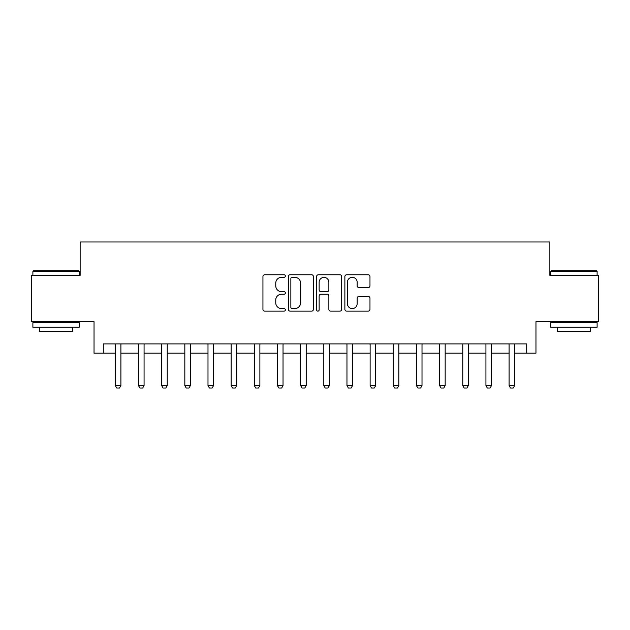 <?xml version="1.0" encoding="UTF-8"?>
<svg xmlns="http://www.w3.org/2000/svg" width="630" height="630" viewBox="0 0 630 630"><rect width="100%" height="100%" fill="white"/><g stroke="black" fill="none" stroke-linecap="round" stroke-linejoin="round"><path stroke-width="0.94" d="M285.351 276.034A1.276 1.276 0 0 0 284.083 274.759L264.757 274.759A1.819 1.819 0 0 0 262.938 276.578L262.938 309.322A1.819 1.819 0 0 0 264.757 311.141L284.083 311.141A1.276 1.276 0 0 0 285.351 309.865A1.276 1.276 0 0 0 284.083 308.59L281.579 308.59A5.82 5.82 0 0 1 275.759 302.77L275.759 300.045A5.82 5.82 0 0 1 281.579 294.226L284.083 294.226A1.276 1.276 0 0 0 285.351 292.95A1.276 1.276 0 0 0 284.083 291.674L281.579 291.674A5.82 5.82 0 0 1 275.759 285.855L275.759 283.13A5.82 5.82 0 0 1 281.579 277.31L284.083 277.31A1.276 1.276 0 0 0 285.351 276.034M368.156 287.587A1.819 1.819 0 0 0 369.975 285.768L369.975 276.578A1.819 1.819 0 0 0 368.156 274.759L346.689 274.759A1.819 1.819 0 0 0 344.87 276.578L344.87 309.322A1.819 1.819 0 0 0 346.689 311.141L368.156 311.141A1.819 1.819 0 0 0 369.975 309.322L369.975 298.226A1.819 1.819 0 0 0 368.156 296.407L358.966 296.407A1.819 1.819 0 0 0 357.147 298.226L357.147 303.723A4.867 4.867 0 0 1 352.288 308.59A4.867 4.867 0 0 1 347.421 303.723L347.421 282.177A4.867 4.867 0 0 1 352.288 277.31A4.867 4.867 0 0 1 357.147 282.177L357.147 285.768A1.819 1.819 0 0 0 358.966 287.587L368.156 287.587M103.304 353.17L103.304 343.909L526.696 343.909L526.696 353.17L535.965 353.17L535.965 321.67L598.5 321.67L598.5 275.349L549.864 275.349L549.864 241.991L80.136 241.991L80.136 275.349L31.5 275.349L31.5 321.67L94.035 321.67L94.035 353.17L115.345 353.17M313.409 276.578A1.819 1.819 0 0 0 311.59 274.759L290.131 274.759A1.819 1.819 0 0 0 288.312 276.578L288.312 309.322A1.819 1.819 0 0 0 290.131 311.141L311.59 311.141A1.819 1.819 0 0 0 313.409 309.322L313.409 276.578M318.41 274.759L339.869 274.759A1.819 1.819 0 0 1 341.688 276.578L341.688 309.322A1.819 1.819 0 0 1 339.869 311.141L330.687 311.141A1.819 1.819 0 0 1 328.868 309.322L328.868 296.045A1.819 1.819 0 0 0 327.049 294.226L320.954 294.226A1.819 1.819 0 0 0 319.134 296.045L319.134 309.865A1.276 1.276 0 0 1 317.866 311.141A1.276 1.276 0 0 1 316.591 309.865L316.591 276.578A1.819 1.819 0 0 1 318.41 274.759M120.905 353.17L138.505 353.17M144.065 353.17L161.666 353.17M167.226 353.17L184.834 353.17M190.386 353.17L207.994 353.17M213.554 353.17L231.155 353.17M236.715 353.17L254.315 353.17M259.875 353.17L277.476 353.17M283.035 353.17L300.636 353.17M306.196 353.17L323.804 353.17M329.364 353.17L346.965 353.17M352.524 353.17L370.125 353.17M375.685 353.17L393.285 353.17M398.845 353.17L416.446 353.17M422.005 353.17L439.614 353.17M445.166 353.17L462.774 353.17M468.334 353.17L485.935 353.17M491.495 353.17L509.095 353.17M514.655 353.17L526.696 353.17M292.131 277.31A1.276 1.276 0 0 0 290.855 278.578L290.855 307.322A1.276 1.276 0 0 0 292.131 308.59L294.769 308.59A5.82 5.82 0 0 0 300.589 302.77L300.589 283.13A5.82 5.82 0 0 0 294.769 277.31L292.131 277.31M328.868 282.264A4.867 4.867 0 0 0 324.001 277.397A4.867 4.867 0 0 0 319.134 282.264L319.134 289.855A1.819 1.819 0 0 0 320.954 291.674L327.049 291.674A1.819 1.819 0 0 0 328.868 289.855L328.868 282.264M121.11 343.909L120.991 344.271A1.851 1.851 0 0 0 120.905 344.83L120.905 385.599L119.511 388.009L116.739 388.009L115.345 385.599L115.345 344.83A1.851 1.851 0 0 0 115.259 344.271L115.14 343.909M115.345 385.599L120.905 385.599M144.27 343.909L144.152 344.271A1.851 1.851 0 0 0 144.065 344.83L144.065 385.599L142.679 388.009L139.899 388.009L138.505 385.599L138.505 344.83A1.851 1.851 0 0 0 138.419 344.271L138.301 343.909M138.505 385.599L144.065 385.599M167.43 343.909L167.312 344.271A1.851 1.851 0 0 0 167.226 344.83L167.226 385.599L165.84 388.009L163.06 388.009L161.666 385.599L161.666 344.83A1.851 1.851 0 0 0 161.579 344.271L161.469 343.909M161.666 385.599L167.226 385.599M190.591 343.909L190.48 344.271A1.851 1.851 0 0 0 190.386 344.83L190.386 385.599L189 388.009L186.22 388.009L184.834 385.599L184.834 344.83A1.851 1.851 0 0 0 184.748 344.271L184.629 343.909M184.834 385.599L190.386 385.599M213.751 343.909L213.641 344.271A1.851 1.851 0 0 0 213.554 344.83L213.554 385.599L212.16 388.009L209.38 388.009L207.994 385.599L207.994 344.83A1.851 1.851 0 0 0 207.908 344.271L207.79 343.909M207.994 385.599L213.554 385.599M33.445 270.711L78.655 270.711L79.215 271.27L32.886 271.27L33.445 270.711M56.054 327.23L32.886 327.23L32.886 322.599L79.215 322.599L79.215 327.23L56.054 327.23M72.726 327.23L72.726 331.49L39.375 331.49L39.375 327.23M551.345 270.711L596.555 270.711L597.114 271.27L550.785 271.27L551.345 270.711M573.946 327.23L550.785 327.23L550.785 322.599L597.114 322.599L597.114 327.23L573.946 327.23M590.625 327.23L590.625 331.49L557.274 331.49L557.274 327.23M236.919 343.909L236.801 344.271A1.851 1.851 0 0 0 236.715 344.83L236.715 385.599L235.321 388.009L232.541 388.009L231.155 385.599L231.155 344.83A1.851 1.851 0 0 0 231.068 344.271L230.95 343.909M231.155 385.599L236.715 385.599M260.08 343.909L259.962 344.271A1.851 1.851 0 0 0 259.875 344.83L259.875 385.599L258.489 388.009L255.709 388.009L254.315 385.599L254.315 344.83A1.851 1.851 0 0 0 254.229 344.271L254.111 343.909M254.315 385.599L259.875 385.599M283.24 343.909L283.122 344.271A1.851 1.851 0 0 0 283.035 344.83L283.035 385.599L281.649 388.009L278.87 388.009L277.476 385.599L277.476 344.83A1.851 1.851 0 0 0 277.389 344.271L277.271 343.909M277.476 385.599L283.035 385.599M306.4 343.909L306.282 344.271A1.851 1.851 0 0 0 306.196 344.83L306.196 385.599L304.81 388.009L302.03 388.009L300.636 385.599L300.636 344.83A1.851 1.851 0 0 0 300.549 344.271L300.439 343.909M300.636 385.599L306.196 385.599M329.561 343.909L329.451 344.271A1.851 1.851 0 0 0 329.364 344.83L329.364 385.599L327.97 388.009L325.19 388.009L323.804 385.599L323.804 344.83A1.851 1.851 0 0 0 323.718 344.271L323.599 343.909M323.804 385.599L329.364 385.599M352.729 343.909L352.611 344.271A1.851 1.851 0 0 0 352.524 344.83L352.524 385.599L351.13 388.009L348.351 388.009L346.965 385.599L346.965 344.83A1.851 1.851 0 0 0 346.878 344.271L346.76 343.909M346.965 385.599L352.524 385.599M375.889 343.909L375.771 344.271A1.851 1.851 0 0 0 375.685 344.83L375.685 385.599L374.291 388.009L371.511 388.009L370.125 385.599L370.125 344.83A1.851 1.851 0 0 0 370.038 344.271L369.92 343.909M370.125 385.599L375.685 385.599M399.05 343.909L398.932 344.271A1.851 1.851 0 0 0 398.845 344.83L398.845 385.599L397.459 388.009L394.679 388.009L393.285 385.599L393.285 344.83A1.851 1.851 0 0 0 393.199 344.271L393.081 343.909M393.285 385.599L398.845 385.599M422.21 343.909L422.092 344.271A1.851 1.851 0 0 0 422.005 344.83L422.005 385.599L420.62 388.009L417.84 388.009L416.446 385.599L416.446 344.83A1.851 1.851 0 0 0 416.359 344.271L416.249 343.909M416.446 385.599L422.005 385.599M445.371 343.909L445.252 344.271A1.851 1.851 0 0 0 445.166 344.83L445.166 385.599L443.78 388.009L441 388.009L439.614 385.599L439.614 344.83A1.851 1.851 0 0 0 439.519 344.271L439.409 343.909M439.614 385.599L445.166 385.599M468.531 343.909L468.421 344.271A1.851 1.851 0 0 0 468.334 344.83L468.334 385.599L466.94 388.009L464.16 388.009L462.774 385.599L462.774 344.83A1.851 1.851 0 0 0 462.688 344.271L462.57 343.909M462.774 385.599L468.334 385.599M491.699 343.909L491.581 344.271A1.851 1.851 0 0 0 491.495 344.83L491.495 385.599L490.101 388.009L487.321 388.009L485.935 385.599L485.935 344.83A1.851 1.851 0 0 0 485.848 344.271L485.73 343.909M485.935 385.599L491.495 385.599M514.86 343.909L514.741 344.271A1.851 1.851 0 0 0 514.655 344.83L514.655 385.599L513.261 388.009L510.489 388.009L509.095 385.599L509.095 344.83A1.851 1.851 0 0 0 509.008 344.271L508.89 343.909M509.095 385.599L514.655 385.599M32.886 275.349L32.886 271.27M43.454 322.599L43.454 321.67M68.654 322.599L68.654 321.67M79.215 275.349L79.215 271.27M550.785 275.349L550.785 271.27M561.346 322.599L561.346 321.67M586.546 322.599L586.546 321.67M597.114 275.349L597.114 271.27"/></g></svg>
